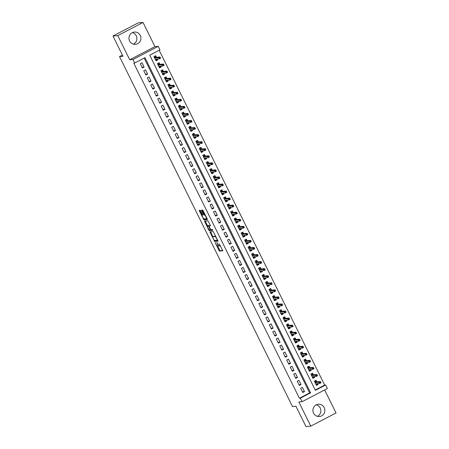 <?xml version="1.0" encoding="UTF-8"?>
<svg xmlns="http://www.w3.org/2000/svg" width="449" height="449" viewBox="0 0 449 449"><rect width="100%" height="100%" fill="white"/><g stroke="black" fill="none" stroke-linecap="round" stroke-linejoin="round"><path stroke-width="0.67" d="M215.116 242.572L219.393 251.103L222.811 250.806L219.207 243.717A2.481 0.561 -117.5 0 1 219.752 245.973A2.481 0.561 -117.5 0 1 219.701 245.985L219.415 246.007A2.481 0.561 -117.5 0 1 217.714 243.846L216.861 242.421L217.451 243.869A2.481 0.561 -117.5 0 1 217.995 246.119A2.481 0.561 -117.5 0 1 217.939 246.136L217.658 246.159A2.481 0.561 -117.5 0 1 215.958 243.998L215.116 242.572M132.438 32.592A6.163 5.977 -94.9 0 1 133.426 44.159M129.609 40.977A6.163 5.977 85.1 0 0 135.458 44.344A6.163 5.977 85.1 0 0 140.262 35.432A6.163 5.977 85.1 0 0 134.408 32.064A6.163 5.977 85.1 0 0 129.609 40.977M317.37 416.341A6.163 5.977 85.1 0 0 316.382 404.774M313.554 413.159A6.163 5.977 85.1 0 0 319.402 416.526A6.163 5.977 85.1 0 0 324.2 407.608A6.163 5.977 85.1 0 0 318.352 404.24A6.163 5.977 85.1 0 0 313.554 413.159M200.731 210.94L200.203 210.261L199.233 210.351L199.401 211.052L203.969 219.903L207.371 219.612L207.219 218.904L203.178 210.733L202.651 210.053L201.478 210.154L203.38 214.358L203.908 215.032L204.48 214.987A2.077 0.471 -117.5 0 1 205.861 216.71A2.077 0.471 -117.5 0 1 206.355 218.68A2.077 0.471 -117.5 0 1 206.31 218.691L204.071 218.882A2.077 0.471 -117.5 0 1 202.695 217.159A2.077 0.471 -117.5 0 1 202.196 215.189A2.077 0.471 -117.5 0 1 202.241 215.178L202.634 215.138L202.46 214.437L200.731 210.94M134.734 63.028L132.988 59.498L158.244 46.337L159.99 49.861L149.753 55.199L315.389 390.338L325.626 385.001L327.372 388.531L302.11 401.692L300.37 398.168L310.607 392.83L144.971 57.691L134.734 63.028L133.768 63.107L299.404 398.246L300.37 398.168M302.11 401.692L298.838 401.973L310.781 426.14L305.971 426.55L295.942 406.266L292.479 406.564L119.518 56.608L122.987 56.31L112.963 36.027L117.773 35.611L129.716 59.779L132.988 59.498M209.891 231.88L214.616 241.439L218.034 241.147L213.292 231.594L209.891 231.88M209.425 229.647L208.763 229.995L204.553 221.116L207.971 220.824L210.233 224.994L210.401 225.701L208.987 225.83L210.306 228.85L210.834 229.529L212.27 229.405L212.764 230.371M212.753 230.376L209.296 230.668L208.763 229.995M112.963 36.027L138.219 22.86L143.029 22.45L117.773 35.611M310.781 426.14L336.037 412.973L324.655 389.945M157.313 59.066L157.739 59.936L155.932 60.087M156.432 57.281L155.646 55.698L153.94 56.591L156.033 60.823L157.739 59.936M160.798 66.121L161.225 66.991L159.417 67.142M159.917 64.336L159.137 62.753L157.431 63.646L159.518 67.878L161.225 66.991M164.283 73.176L164.716 74.046L162.908 74.197M163.402 71.391L162.622 69.808L160.916 70.701L163.009 74.932L164.716 74.046M167.774 80.231L168.201 81.101L166.394 81.252M166.893 78.446L166.108 76.869L164.401 77.756L166.495 81.987L168.201 81.101M171.26 87.286L171.686 88.156L169.879 88.313M170.379 85.501L169.599 83.924L167.887 84.81L169.98 89.042L171.686 88.156M174.745 94.341L175.177 95.21L173.37 95.368M173.864 92.561L173.084 90.979L171.378 91.865L173.471 96.103L175.177 95.21M178.231 101.401L178.663 102.265L176.855 102.423M177.349 99.616L176.569 98.034L174.863 98.92L176.957 103.158L178.663 102.265M181.722 108.456L182.148 109.32L180.341 109.477M180.84 106.671L180.055 105.088L178.348 105.981L180.442 110.213L182.148 109.32M185.207 115.511L185.639 116.375L183.826 116.532M184.326 113.726L183.546 112.143L181.839 113.036L183.927 117.268L185.639 116.375M188.692 122.566L189.124 123.436L187.317 123.587M187.811 120.781L187.031 119.198L185.325 120.091L187.418 124.322L189.124 123.436M192.183 129.621L192.61 130.491L190.803 130.642M191.302 127.836L190.516 126.253L188.81 127.146L190.904 131.377L192.61 130.491M195.669 136.676L196.095 137.546L194.288 137.697M194.787 134.891L194.007 133.308L192.301 134.2L194.389 138.432L196.095 137.546M199.154 143.731L199.586 144.6L197.779 144.752M198.273 141.946L197.493 140.369L195.786 141.255L197.88 145.487L199.586 144.6M202.645 150.785L203.071 151.655L201.264 151.813M201.764 149.006L200.978 147.424L199.272 148.31L201.365 152.542L203.071 151.655M206.13 157.84L206.557 158.71L204.75 158.867M205.249 156.061L204.469 154.478L202.763 155.365L204.851 159.603L206.557 158.71M209.616 164.901L210.048 165.765L208.241 165.922M208.734 163.116L207.954 161.533L206.248 162.42L208.342 166.658L210.048 165.765M213.107 171.956L213.533 172.82L211.726 172.977M212.22 170.171L211.44 168.588L209.734 169.481L211.827 173.712L213.533 172.82M216.592 179.011L217.019 179.875L215.211 180.032M215.711 177.226L214.931 175.643L213.219 176.536L215.312 180.767L217.019 179.875M220.077 186.066L220.51 186.936L218.702 187.087M219.196 184.281L218.416 182.698L216.71 183.59L218.803 187.822L220.51 186.936M223.563 193.121L223.995 193.99L222.188 194.142M222.682 191.336L221.901 189.753L220.195 190.645L222.289 194.877L223.995 193.99M227.054 200.175L227.48 201.045L225.673 201.197M226.173 198.391L225.387 196.814L223.681 197.7L225.774 201.932L227.48 201.045M230.539 207.23L230.971 208.1L229.158 208.252M229.658 205.446L228.878 203.868L227.172 204.755L229.259 208.987L230.971 208.1M234.024 214.285L234.457 215.155L232.649 215.312M233.143 212.506L232.363 210.923L230.657 211.81L232.75 216.042L234.457 215.155M237.515 221.34L237.942 222.21L236.135 222.367M236.634 219.561L235.848 217.978L234.142 218.865L236.236 223.102L237.942 222.21M241.001 228.401L241.427 229.265L239.62 229.422M240.12 226.616L239.339 225.033L237.633 225.92L239.721 230.157L241.427 229.265M244.486 235.456L244.918 236.32L243.111 236.477M243.605 233.671L242.825 232.088L241.119 232.98L243.212 237.212L244.918 236.32M247.977 242.511L248.404 243.375L246.596 243.532M247.096 240.726L246.31 239.143L244.604 240.035L246.697 244.267L248.404 243.375M251.462 249.565L251.889 250.435L250.082 250.587M250.581 247.781L249.801 246.198L248.089 247.09L250.183 251.322L251.889 250.435M254.948 256.62L255.38 257.49L253.573 257.642M254.067 254.836L253.287 253.253L251.58 254.145L253.674 258.377L255.38 257.49M258.433 263.675L258.865 264.545L257.058 264.697M257.552 261.89L256.772 260.313L255.066 261.2L257.159 265.432L258.865 264.545M261.924 270.73L262.351 271.6L260.543 271.752M261.043 268.945L260.257 267.368L258.551 268.255L260.644 272.487L262.351 271.6M265.41 277.785L265.842 278.655L264.029 278.812M264.528 276.006L263.748 274.423L262.042 275.31L264.13 279.547L265.842 278.655M268.895 284.84L269.327 285.71L267.52 285.867M268.014 283.061L267.234 281.478L265.527 282.365L267.621 286.602L269.327 285.71M272.386 291.901L272.812 292.765L271.005 292.922M271.505 290.116L270.719 288.533L269.013 289.42L271.106 293.657L272.812 292.765M275.871 298.955L276.298 299.82L274.491 299.977M274.99 297.171L274.21 295.588L272.504 296.48L274.592 300.712L276.298 299.82M279.357 306.01L279.789 306.875L277.982 307.032M278.475 304.226L277.695 302.643L275.989 303.535L278.083 307.767L279.789 306.875M282.848 313.065L283.274 313.935L281.467 314.087M281.966 311.28L281.181 309.698L279.474 310.59L281.568 314.822L283.274 313.935M286.333 320.12L286.759 320.99L284.952 321.142M285.452 318.335L284.672 316.753L282.965 317.645L285.053 321.877L286.759 320.99M289.818 327.175L290.25 328.045L288.443 328.197M288.937 325.39L288.157 323.813L286.451 324.7L288.544 328.932L290.25 328.045M293.309 334.23L293.736 335.1L291.929 335.257M292.422 332.445L291.642 330.868L289.936 331.755L292.03 335.987L293.736 335.1M296.795 341.285L297.221 342.155L295.414 342.312M295.913 339.506L295.133 337.923L293.421 338.81L295.515 343.047L297.221 342.155M300.28 348.34L300.712 349.21L298.905 349.367M299.399 346.561L298.619 344.978L296.912 345.865L299.006 350.102L300.712 349.21M303.765 355.4L304.197 356.265L302.39 356.422M302.884 353.616L302.104 352.033L300.398 352.925L302.491 357.157L304.197 356.265M307.256 362.455L307.683 363.32L305.876 363.477M306.375 360.67L305.589 359.088L303.883 359.98L305.977 364.212L307.683 363.32M310.742 369.51L311.174 370.38L309.361 370.532M309.861 367.725L309.08 366.143L307.374 367.035L309.462 371.267L311.174 370.38M314.227 376.565L314.659 377.435L312.852 377.587M313.346 374.78L312.566 373.198L310.86 374.09L312.953 378.322L314.659 377.435M300.695 388.262L302.789 392.493L304.495 391.607L302.401 387.369L300.695 388.262M297.204 381.207L299.298 385.438L301.004 384.546L298.911 380.314L297.204 381.207M293.719 374.152L295.812 378.384L297.519 377.491L295.425 373.259L293.719 374.152M290.234 367.091L292.327 371.329L294.033 370.436L291.94 366.204L290.234 367.091M286.748 360.036L288.836 364.274L290.542 363.381L288.454 359.149L286.748 360.036M283.257 352.981L285.351 357.213L287.057 356.326L284.963 352.095L283.257 352.981M279.772 345.926L281.865 350.158L283.572 349.271L281.478 345.04L279.772 345.926M276.287 338.872L278.374 343.103L280.081 342.217L277.993 337.979L276.287 338.872M272.796 331.817L274.889 336.048L276.595 335.162L274.502 330.924L272.796 331.817M269.31 324.762L271.404 328.994L273.11 328.107L271.016 323.869L269.31 324.762M265.825 317.707L267.913 321.939L269.625 321.046L267.531 316.814L265.825 317.707M262.334 310.646L264.427 314.884L266.134 313.991L264.04 309.759L262.334 310.646M258.849 303.591L260.942 307.829L262.648 306.936L260.555 302.705L258.849 303.591M255.363 296.536L257.457 300.774L259.163 299.881L257.069 295.65L255.363 296.536M251.872 289.482L253.966 293.713L255.672 292.827L253.584 288.595L251.872 289.482M248.387 282.427L250.48 286.658L252.186 285.772L250.093 281.54L248.387 282.427M244.901 275.372L246.995 279.604L248.701 278.717L246.608 274.479L244.901 275.372M241.416 268.317L243.504 272.549L245.21 271.662L243.122 267.424L241.416 268.317M237.925 261.262L240.019 265.494L241.725 264.601L239.631 260.369L237.925 261.262M234.44 254.207L236.533 258.439L238.239 257.546L236.146 253.315L234.44 254.207M230.954 247.146L233.042 251.384L234.748 250.491L232.661 246.26L230.954 247.146M227.463 240.092L229.557 244.329L231.263 243.437L229.17 239.205L227.463 240.092M223.978 233.037L226.072 237.274L227.778 236.382L225.684 232.15L223.978 233.037M220.493 225.982L222.586 230.214L224.292 229.327L222.199 225.095L220.493 225.982M217.002 218.927L219.095 223.159L220.801 222.272L218.708 218.04L217.002 218.927M213.516 211.872L215.61 216.104L217.316 215.217L215.223 210.979L213.516 211.872M210.031 204.817L212.124 209.049L213.831 208.162L211.737 203.925L210.031 204.817M206.546 197.762L208.633 201.994L210.34 201.101L208.252 196.87L206.546 197.762M203.055 190.707L205.148 194.939L206.854 194.047L204.761 189.815L203.055 190.707M199.569 183.647L201.663 187.884L203.369 186.992L201.275 182.76L199.569 183.647M196.084 176.592L198.172 180.829L199.878 179.937L197.79 175.705L196.084 176.592M192.593 169.537L194.686 173.769L196.393 172.882L194.299 168.65L192.593 169.537M189.108 162.482L191.201 166.714L192.907 165.827L190.814 161.595L189.108 162.482M185.622 155.427L187.71 159.659L189.422 158.772L187.328 154.54L185.622 155.427M182.131 148.372L184.225 152.604L185.931 151.717L183.837 147.48L182.131 148.372M178.646 141.317L180.739 145.549L182.446 144.662L180.352 140.425L178.646 141.317M175.161 134.262L177.254 138.494L178.96 137.602L176.867 133.37L175.161 134.262M171.67 127.207L173.763 131.439L175.469 130.547L173.381 126.315L171.67 127.207M168.184 120.147L170.278 124.384L171.984 123.492L169.89 119.26L168.184 120.147M164.699 113.092L166.792 117.329L168.498 116.437L166.405 112.205L164.699 113.092M161.213 106.037L163.301 110.269L165.008 109.382L162.92 105.15L161.213 106.037M157.722 98.982L159.816 103.214L161.522 102.327L159.429 98.095L157.722 98.982M154.237 91.927L156.331 96.159L158.037 95.272L155.943 91.035L154.237 91.927M150.752 84.872L152.84 89.104L154.546 88.217L152.458 83.98L150.752 84.872M147.261 77.817L149.354 82.049L151.06 81.162L148.967 76.925L147.261 77.817M143.775 70.762L145.869 74.994L147.575 74.102L145.482 69.87L143.775 70.762M299.404 398.246L309.647 392.909L144.174 58.106M144.09 67.047L141.996 62.815L140.29 63.702L142.378 67.939L144.09 67.047L142.03 67.227M315.22 390.007L324.666 385.085L159.193 50.277M316.837 381.835L316.051 380.252L314.345 381.145L316.438 385.377L318.145 384.49L317.718 383.62M122.392 55.109L119.518 56.608M129.716 59.779L154.972 46.617L143.029 22.45M154.972 46.617L158.244 46.337M324.666 385.085L325.626 385.001M309.647 392.909L310.607 392.83M318.145 384.49L316.337 384.641M304.495 391.607L302.435 391.781M301.004 384.546L298.944 384.726M297.519 377.491L295.459 377.671M294.033 370.436L291.973 370.616M290.542 363.381L288.483 363.555M287.057 356.326L284.997 356.5M283.572 349.271L281.512 349.445M280.081 342.217L278.026 342.391M276.595 335.162L274.535 335.336M273.11 328.107L271.05 328.281M269.625 321.046L267.565 321.226M266.134 313.991L264.074 314.171M262.648 306.936L260.588 307.116M259.163 299.881L257.103 300.055M255.672 292.827L253.612 293.001M252.186 285.772L250.127 285.946M248.701 278.717L246.641 278.891M245.21 271.662L243.156 271.836M241.725 264.601L239.665 264.781M238.239 257.546L236.18 257.726M234.748 250.491L232.694 250.671M231.263 243.437L229.203 243.616M227.778 236.382L225.718 236.556M224.292 229.327L222.233 229.501M220.801 222.272L218.742 222.446M217.316 215.217L215.256 215.391M213.831 208.162L211.771 208.336M210.34 201.101L208.28 201.281M206.854 194.047L204.795 194.226M203.369 186.992L201.309 187.171M199.878 179.937L197.824 180.111M196.393 172.882L194.333 173.056M192.907 165.827L190.847 166.001M189.422 158.772L187.362 158.946M185.931 151.717L183.871 151.891M182.446 144.662L180.386 144.836M178.96 137.602L176.9 137.781M175.469 130.547L173.409 130.726M171.984 123.492L169.924 123.671M168.498 116.437L166.439 116.611M165.008 109.382L162.953 109.556M161.522 102.327L159.462 102.501M158.037 95.272L155.977 95.446M154.546 88.217L152.492 88.391M151.06 81.162L149.001 81.336M147.575 74.102L145.515 74.281M220.38 245.631A2.481 0.561 -117.5 0 0 220.425 245.62L219.752 245.973M217.608 246.159L220.072 250.744L222.805 250.514M214.774 240.417L215.301 241.085L218.029 240.849M210.564 231.824L212.944 236.718M213.971 239.979L214.347 240.451L217.333 240.198L216.727 238.694A2.481 0.561 -117.5 0 0 215.026 236.533L212.983 236.707A2.481 0.561 -117.5 0 0 212.933 236.724A2.481 0.561 -117.5 0 0 213.477 238.975L213.971 239.979M215.756 236.18A2.481 0.561 -117.5 0 0 215.711 236.174L215.026 236.533M213.572 236.399A2.481 0.561 -117.5 0 1 213.617 236.365A2.481 0.561 -117.5 0 1 213.668 236.354L215.711 236.174M207.606 225.92L205.406 221.464L204.722 221.823M205.244 221.054L205.406 221.464M210.396 225.409L209.661 225.482M212.731 230.079L209.296 230.668M207.573 225.948A2.077 0.471 -117.5 0 0 207.528 225.959A2.077 0.471 -117.5 0 0 208.027 227.929A2.077 0.471 -117.5 0 0 209.402 229.652L210.211 229.579L210.042 228.872L208.364 225.881L207.573 225.948L208.257 225.589A2.077 0.471 -117.5 0 0 208.213 225.6A2.077 0.471 -117.5 0 0 208.179 225.628M209.256 225.69L208.364 225.881M208.257 225.589L209.043 225.521M209.447 229.647L209.975 230.315M202.168 210.093L204.059 214.005L204.592 214.678L205.109 214.633M204.127 218.876L204.654 219.544L207.382 219.314M199.917 210.289L202.28 215.144M316.13 384.754L317.179 384.204L316.927 383.687M314.384 381.223L315.439 380.673L316.045 381.903M314.822 382.105L315.871 381.56L314.957 382.374M320.496 381.936L319.811 382.295L320.159 382.997L320.844 382.643L320.378 381.532L321.007 382.806L319.778 383.446L319.149 382.172L320.378 381.532L315.827 381.925M319.811 382.295L315.03 382.526M320.159 382.997L319.778 383.446L315.658 383.794M312.644 377.699L313.694 377.149L313.441 376.632M310.899 374.169L311.948 373.619L312.56 374.848M311.337 375.05L312.386 374.5L311.466 375.319M317.005 374.881L316.326 375.235L316.674 375.942L317.353 375.589L316.893 374.477L317.516 375.746L316.287 376.391L315.664 375.117L316.893 374.477L312.336 374.87M316.326 375.235L311.544 375.471M316.674 375.942L316.287 376.391L312.167 376.739M309.153 370.638L310.208 370.094L309.95 369.578M307.413 367.114L308.463 366.564L309.069 367.793M307.846 367.995L308.901 367.445L307.98 368.264M313.52 367.826L312.835 368.18L313.189 368.887L313.868 368.534L313.402 367.422L314.031 368.691L312.801 369.331L312.173 368.062L313.402 367.422L308.85 367.81M312.835 368.18L308.053 368.416M313.189 368.887L312.801 369.331L308.682 369.684M305.668 363.583L306.723 363.039L306.465 362.523M303.922 360.059L304.978 359.509L305.584 360.738M304.36 360.94L305.415 360.39L304.495 361.209M310.034 360.772L309.35 361.125L309.698 361.832L310.382 361.473L309.917 360.367L310.545 361.636L309.316 362.276L308.688 361.007L309.917 360.367L305.365 360.755M309.35 361.125L304.568 361.361M309.698 361.832L309.316 362.276L305.197 362.629M302.183 356.528L303.232 355.978L302.98 355.468M300.437 353.004L301.492 352.454L302.098 353.683M300.875 353.885L301.924 353.335L301.01 354.154M306.544 353.717L305.864 354.07L306.212 354.777L306.897 354.418L306.431 353.312L307.054 354.581L305.831 355.221L305.202 353.952L306.431 353.312L301.874 353.7M305.864 354.07L301.083 354.306M306.212 354.777L305.831 355.221L301.711 355.574M298.692 349.474L299.747 348.924L299.494 348.413M296.952 345.949L298.001 345.399L298.607 346.628M297.384 346.83L298.439 346.28L297.519 347.099M303.058 346.662L302.379 347.015L302.727 347.722L303.406 347.363L302.94 346.258L303.569 347.526L302.34 348.166L301.711 346.897L302.94 346.258L298.389 346.645M302.379 347.015L297.592 347.251M302.727 347.722L302.34 348.166L298.22 348.519M295.206 342.419L296.261 341.869L296.003 341.352M293.461 338.888L294.516 338.344L295.122 339.573M293.899 339.775L294.954 339.225L294.033 340.045M299.573 339.601L298.888 339.96L299.236 340.668L299.921 340.308L299.455 339.203L300.084 340.471L298.854 341.111L298.226 339.842L299.455 339.203L294.903 339.59M298.888 339.96L294.106 340.19M299.236 340.668L298.854 341.111L294.735 341.464M291.721 335.364L292.77 334.814L292.518 334.297M289.975 331.833L291.031 331.289L291.637 332.518M290.413 332.715L291.463 332.17L290.548 332.99M296.087 332.546L295.403 332.905L295.751 333.607L296.435 333.253L295.97 332.142L296.598 333.416L295.369 334.056L294.74 332.788L295.97 332.142L291.412 332.535M295.403 332.905L290.621 333.136M295.751 333.607L295.369 334.056L291.249 334.41M288.23 328.309L289.285 327.759L289.033 327.242M286.49 324.779L287.54 324.229L288.151 325.458M286.922 325.66L287.977 325.115L287.057 325.929M292.596 325.491L291.917 325.851L292.265 326.552L292.944 326.199L292.479 325.087L293.107 326.361L291.878 327.001L291.255 325.727L292.479 325.087L287.927 325.48M291.917 325.851L287.136 326.081M292.265 326.552L291.878 327.001L287.758 327.355M284.745 321.254L285.8 320.704L285.542 320.188M283.005 317.724L284.054 317.174L284.66 318.403M283.437 318.605L284.492 318.055L283.572 318.874M289.111 318.436L288.426 318.79L288.774 319.497L289.459 319.144L288.993 318.032L289.622 319.306L288.393 319.946L287.764 318.672L288.993 318.032L284.442 318.425M288.426 318.79L283.645 319.026M288.774 319.497L288.393 319.946L284.273 320.294M281.259 314.199L282.309 313.649L282.056 313.133M279.514 310.669L280.569 310.119L281.175 311.348M279.952 311.55L281.001 311L280.086 311.819M285.626 311.382L284.941 311.735L285.289 312.442L285.974 312.089L285.508 310.977L286.136 312.246L284.907 312.891L284.279 311.617L285.508 310.977L280.956 311.37M284.941 311.735L280.159 311.971M285.289 312.442L284.907 312.891L280.788 313.239M277.774 307.138L278.823 306.594L278.571 306.078M276.028 303.614L277.078 303.064L277.69 304.293M276.466 304.495L277.516 303.945L276.595 304.764M282.135 304.327L281.456 304.68L281.804 305.387L282.483 305.034L282.023 303.922L282.646 305.191L281.416 305.831L280.793 304.562L282.023 303.922L277.465 304.31M281.456 304.68L276.674 304.916M281.804 305.387L281.416 305.831L277.297 306.184M274.283 300.084L275.338 299.539L275.08 299.023M272.543 296.559L273.593 296.009L274.199 297.238M272.975 297.44L274.03 296.89L273.11 297.709M278.649 297.272L277.965 297.625L278.318 298.332L278.997 297.973L278.532 296.868L279.16 298.136L277.931 298.776L277.302 297.507L278.532 296.868L273.98 297.255M277.965 297.625L273.183 297.861M278.318 298.332L277.931 298.776L273.811 299.129M270.798 293.029L271.847 292.479L271.594 291.968M269.052 289.504L270.107 288.954L270.713 290.183M269.49 290.385L270.539 289.835L269.625 290.655M275.164 290.217L274.479 290.57L274.827 291.278L275.512 290.918L275.046 289.813L275.675 291.081L274.446 291.721L273.817 290.452L275.046 289.813L270.494 290.2M274.479 290.57L269.697 290.806M274.827 291.278L274.446 291.721L270.326 292.075M267.312 285.974L268.362 285.424L268.109 284.907M265.567 282.443L266.622 281.899L267.228 283.128M266.004 283.33L267.054 282.78L266.134 283.6M271.673 283.162L270.994 283.515L271.342 284.223L272.027 283.863L271.561 282.758L272.184 284.026L270.96 284.666L270.332 283.398L271.561 282.758L267.003 283.145M270.994 283.515L266.212 283.751M271.342 284.223L270.96 284.666L266.841 285.02M263.821 278.919L264.876 278.369L264.618 277.852M262.081 275.389L263.131 274.844L263.737 276.073M262.513 276.275L263.569 275.725L262.648 276.545M268.188 276.101L267.503 276.461L267.857 277.168L268.536 276.808L268.07 275.703L268.698 276.971L267.469 277.611L266.841 276.343L268.07 275.703L263.518 276.09M267.503 276.461L262.721 276.691M267.857 277.168L267.469 277.611L263.35 277.965M260.336 271.864L261.391 271.314L261.133 270.798M258.59 268.334L259.645 267.789L260.252 269.013M259.028 269.215L260.083 268.67L259.163 269.49M264.702 269.046L264.018 269.406L264.366 270.107L265.05 269.754L264.584 268.642L265.213 269.916L263.984 270.556L263.355 269.288L264.584 268.642L260.033 269.035M264.018 269.406L259.236 269.636M264.366 270.107L263.984 270.556L259.864 270.91M256.85 264.809L257.9 264.259L257.647 263.743M255.105 261.279L256.16 260.729L256.766 261.958M255.543 262.16L256.592 261.615L255.677 262.429M261.211 261.992L260.532 262.351L260.88 263.052L261.565 262.699L261.099 261.587L261.728 262.861L260.499 263.501L259.87 262.227L261.099 261.587L256.542 261.98M260.532 262.351L255.75 262.581M260.88 263.052L260.499 263.501L256.379 263.855M253.359 257.754L254.415 257.204L254.162 256.688M251.62 254.224L252.669 253.674L253.275 254.903M252.052 255.105L253.107 254.555L252.186 255.374M257.726 254.937L257.047 255.29L257.395 255.997L258.074 255.644L257.608 254.532L258.237 255.807L257.008 256.446L256.379 255.172L257.608 254.532L253.056 254.925M257.047 255.29L252.259 255.526M257.395 255.997L257.008 256.446L252.888 256.794M249.874 250.694L250.929 250.149L250.671 249.633M248.129 247.169L249.184 246.619L249.79 247.848M248.566 248.05L249.622 247.5L248.701 248.319M254.241 247.882L253.556 248.235L253.904 248.942L254.589 248.589L254.123 247.478L254.751 248.746L253.522 249.391L252.894 248.117L254.123 247.478L249.571 247.87M253.556 248.235L248.774 248.471M253.904 248.942L253.522 249.391L249.403 249.739M246.389 243.639L247.438 243.094L247.186 242.578M244.643 240.114L245.698 239.564L246.305 240.793M245.081 240.995L246.131 240.445L245.216 241.265M250.755 240.827L250.071 241.18L250.419 241.888L251.103 241.534L250.637 240.423L251.266 241.691L250.037 242.331L249.408 241.062L250.637 240.423L246.086 240.81M250.071 241.18L245.289 241.416M250.419 241.888L250.037 242.331L245.917 242.684M242.903 236.584L243.953 236.039L243.7 235.523M241.158 233.059L242.207 232.509L242.819 233.738M241.596 233.94L242.645 233.39L241.725 234.21M247.264 233.772L246.585 234.125L246.933 234.833L247.612 234.473L247.146 233.368L247.775 234.636L246.546 235.276L245.923 234.008L247.146 233.368L242.595 233.755M246.585 234.125L241.803 234.361M246.933 234.833L246.546 235.276L242.426 235.63M239.412 229.529L240.468 228.979L240.209 228.468M237.673 226.004L238.722 225.454L239.328 226.683M238.105 226.885L239.16 226.335L238.239 227.155M243.779 226.717L243.094 227.071L243.442 227.778L244.127 227.418L243.661 226.313L244.29 227.581L243.061 228.221L242.432 226.953L243.661 226.313L239.109 226.7M243.094 227.071L238.312 227.306M243.442 227.778L243.061 228.221L238.941 228.575M235.927 222.474L236.977 221.924L236.724 221.408M234.182 218.944L235.237 218.399L235.843 219.628M234.619 219.83L235.669 219.28L234.754 220.1M240.294 219.656L239.609 220.016L239.957 220.723L240.642 220.364L240.176 219.258L240.804 220.526L239.575 221.166L238.947 219.898L240.176 219.258L235.624 219.645M239.609 220.016L234.827 220.251M239.957 220.723L239.575 221.166L235.456 221.52M232.442 215.419L233.491 214.869L233.239 214.353M230.696 211.889L231.746 211.344L232.358 212.573M231.134 212.77L232.184 212.225L231.263 213.045M236.803 212.602L236.123 212.961L236.471 213.662L237.151 213.309L236.69 212.203L237.313 213.471L236.084 214.111L235.461 212.843L236.69 212.203L232.133 212.59M236.123 212.961L231.342 213.191M236.471 213.662L236.084 214.111L231.965 214.465M228.951 208.364L230.006 207.814L229.748 207.298M227.211 204.834L228.26 204.289L228.867 205.513M227.643 205.715L228.698 205.171L227.778 205.99M233.317 205.547L232.633 205.906L232.986 206.607L233.665 206.254L233.199 205.142L233.828 206.417L232.599 207.056L231.97 205.788L233.199 205.142L228.648 205.535M232.633 205.906L227.851 206.136M232.986 206.607L232.599 207.056L228.479 207.41M225.465 201.309L226.521 200.759L226.262 200.243M223.72 197.779L224.775 197.229L225.381 198.458M224.158 198.66L225.213 198.116L224.292 198.929M229.832 198.492L229.147 198.851L229.495 199.552L230.18 199.199L229.714 198.088L230.343 199.362L229.113 200.001L228.485 198.727L229.714 198.088L225.162 198.48M229.147 198.851L224.365 199.081M229.495 199.552L229.113 200.001L224.994 200.349M221.98 194.254L223.03 193.704L222.777 193.188M220.234 190.724L221.29 190.174L221.896 191.403M220.672 191.605L221.722 191.055L220.807 191.875M226.341 191.437L225.662 191.79L226.01 192.498L226.694 192.144L226.229 191.033L226.852 192.301L225.628 192.947L225 191.672L226.229 191.033L221.671 191.426M225.662 191.79L220.88 192.026M226.01 192.498L225.628 192.947L221.509 193.294M218.489 187.194L219.544 186.649L219.292 186.133M216.749 183.669L217.799 183.119L218.405 184.348M217.181 184.55L218.236 184L217.316 184.82M222.856 184.382L222.176 184.735L222.524 185.443L223.204 185.089L222.738 183.978L223.366 185.246L222.137 185.886L221.509 184.618L222.738 183.978L218.186 184.365M222.176 184.735L217.389 184.971M222.524 185.443L222.137 185.886L218.018 186.24M215.004 180.139L216.059 179.594L215.801 179.078M213.258 176.614L214.313 176.064L214.919 177.293M213.696 177.495L214.751 176.945L213.831 177.765M219.37 177.327L218.685 177.681L219.033 178.388L219.718 178.034L219.252 176.923L219.881 178.191L218.652 178.831L218.023 177.563L219.252 176.923L214.701 177.31M218.685 177.681L213.904 177.916M219.033 178.388L218.652 178.831L214.532 179.185M211.518 173.084L212.568 172.539L212.315 172.023M209.773 169.559L210.828 169.009L211.434 170.238M210.211 170.44L211.26 169.89L210.345 170.71M215.885 170.272L215.2 170.626L215.548 171.333L216.233 170.974L215.767 169.868L216.396 171.136L215.166 171.776L214.538 170.508L215.767 169.868L211.21 170.255M215.2 170.626L210.418 170.861M215.548 171.333L215.166 171.776L211.047 172.13M208.027 166.029L209.082 165.479L208.83 164.968M206.287 162.504L207.337 161.954L207.949 163.183M206.72 163.385L207.775 162.835L206.854 163.655M212.394 163.217L211.715 163.571L212.063 164.278L212.742 163.919L212.276 162.813L212.905 164.081L211.675 164.721L211.052 163.453L212.276 162.813L207.724 163.2M211.715 163.571L206.933 163.806M212.063 164.278L211.675 164.721L207.556 165.075M204.542 158.974L205.597 158.424L205.339 157.908M202.802 155.444L203.852 154.899L204.458 156.129M203.234 156.331L204.289 155.781L203.369 156.6M208.908 156.157L208.224 156.516L208.572 157.223L209.256 156.864L208.791 155.758L209.419 157.027L208.19 157.666L207.561 156.398L208.791 155.758L204.239 156.145M208.224 156.516L203.442 156.752M208.572 157.223L208.19 157.666L204.071 158.02M201.057 151.919L202.106 151.369L201.854 150.853M199.311 148.389L200.366 147.844L200.972 149.074M199.749 149.27L200.798 148.726L199.884 149.545M205.423 149.102L204.738 149.461L205.086 150.162L205.771 149.809L205.305 148.703L205.934 149.972L204.705 150.611L204.076 149.343L205.305 148.703L200.754 149.09M204.738 149.461L199.957 149.691M205.086 150.162L204.705 150.611L200.585 150.965M197.571 144.864L198.621 144.314L198.368 143.798M195.826 141.334L196.875 140.784L197.487 142.013M196.264 142.215L197.313 141.671L196.393 142.49M201.932 142.047L201.253 142.406L201.601 143.108L202.28 142.754L201.82 141.643L202.443 142.917L201.214 143.557L200.591 142.288L201.82 141.643L197.263 142.036M201.253 142.406L196.471 142.636M201.601 143.108L201.214 143.557L197.094 143.91M194.08 137.809L195.135 137.259L194.877 136.743M192.34 134.279L193.39 133.729L193.996 134.958M192.773 135.16L193.828 134.616L192.907 135.43M198.447 134.992L197.762 135.351L198.116 136.053L198.795 135.699L198.329 134.588L198.958 135.862L197.728 136.502L197.1 135.228L198.329 134.588L193.777 134.981M197.762 135.351L192.98 135.581M198.116 136.053L197.728 136.502L193.609 136.85M190.595 130.754L191.644 130.204L191.392 129.688M188.849 127.224L189.905 126.674L190.511 127.903M189.287 128.105L190.337 127.555L189.422 128.375M194.961 127.937L194.277 128.291L194.625 128.998L195.309 128.644L194.844 127.533L195.472 128.801L194.243 129.447L193.614 128.173L194.844 127.533L190.292 127.926M194.277 128.291L189.495 128.526M194.625 128.998L194.243 129.447L190.123 129.795M187.11 123.694L188.159 123.149L187.907 122.633M185.364 120.169L186.419 119.619L187.025 120.848M185.802 121.05L186.851 120.5L185.931 121.32M191.47 120.882L190.791 121.236L191.139 121.943L191.824 121.589L191.358 120.478L191.981 121.746L190.758 122.386L190.129 121.118L191.358 120.478L186.801 120.865M190.791 121.236L186.009 121.471M191.139 121.943L190.758 122.386L186.638 122.74M183.619 116.639L184.674 116.095L184.416 115.578M181.879 113.114L182.928 112.564L183.534 113.793M182.311 113.995L183.366 113.445L182.446 114.265M187.985 113.827L187.3 114.181L187.654 114.888L188.333 114.529L187.867 113.423L188.496 114.691L187.267 115.331L186.638 114.063L187.867 113.423L183.315 113.81M187.3 114.181L182.518 114.416M187.654 114.888L187.267 115.331L183.147 115.685M180.133 109.584L181.188 109.034L180.93 108.523M178.388 106.059L179.443 105.509L180.049 106.739M178.825 106.941L179.881 106.391L178.96 107.21M184.5 106.772L183.815 107.126L184.163 107.833L184.848 107.474L184.382 106.368L185.01 107.637L183.781 108.276L183.153 107.008L184.382 106.368L179.83 106.755M183.815 107.126L179.033 107.362M184.163 107.833L183.781 108.276L179.662 108.63M176.648 102.529L177.697 101.979L177.445 101.468M174.902 99.005L175.957 98.454L176.564 99.684M175.34 99.886L176.39 99.336L175.475 100.155M181.009 99.717L180.33 100.071L180.678 100.778L181.362 100.419L180.896 99.313L181.525 100.582L180.296 101.221L179.667 99.953L180.896 99.313L176.339 99.7M180.33 100.071L175.548 100.307M180.678 100.778L180.296 101.221L176.176 101.575M173.157 95.474L174.212 94.924L173.959 94.408M171.417 91.944L172.467 91.4L173.073 92.629M171.849 92.831L172.904 92.281L171.984 93.1M177.523 92.657L176.844 93.016L177.192 93.723L177.871 93.364L177.406 92.258L178.034 93.527L176.805 94.167L176.176 92.898L177.406 92.258L172.854 92.646M176.844 93.016L172.057 93.246M177.192 93.723L176.805 94.167L172.685 94.52M169.671 88.419L170.727 87.869L170.468 87.353M167.926 84.889L168.981 84.345L169.587 85.574M168.364 85.77L169.419 85.226L168.498 86.045M174.038 85.602L173.353 85.961L173.701 86.663L174.386 86.309L173.92 85.198L174.549 86.472L173.32 87.112L172.691 85.843L173.92 85.198L169.368 85.591M173.353 85.961L168.571 86.191M173.701 86.663L173.32 87.112L169.2 87.465M166.186 81.364L167.236 80.814L166.983 80.298M164.441 77.834L165.496 77.284L166.102 78.513M164.878 78.715L165.928 78.171L165.013 78.985M170.553 78.547L169.868 78.906L170.216 79.608L170.901 79.254L170.435 78.143L171.063 79.417L169.834 80.057L169.206 78.783L170.435 78.143L165.883 78.536M169.868 78.906L165.086 79.136M170.216 79.608L169.834 80.057L165.715 80.41M162.701 74.309L163.75 73.759L163.498 73.243M160.955 70.779L162.005 70.229L162.617 71.458M161.393 71.66L162.443 71.11L161.522 71.93M167.062 71.492L166.383 71.846L166.731 72.553L167.41 72.199L166.944 71.088L167.572 72.362L166.343 73.002L165.72 71.728L166.944 71.088L162.392 71.481M166.383 71.846L161.601 72.081M166.731 72.553L166.343 73.002L162.224 73.35M159.21 67.255L160.265 66.705L160.007 66.188M157.47 63.724L158.519 63.174L159.126 64.403M157.902 64.605L158.957 64.055L158.037 64.875M163.576 64.437L162.892 64.791L163.24 65.498L163.924 65.144L163.458 64.033L164.087 65.301L162.858 65.947L162.229 64.673L163.458 64.033L158.907 64.426M162.892 64.791L158.11 65.026M163.24 65.498L162.858 65.947L158.738 66.295M155.724 60.194L156.774 59.65L156.521 59.133M153.979 56.669L155.034 56.119L155.64 57.349M154.417 57.551L155.466 57.001L154.551 57.82M160.091 57.382L159.406 57.736L159.754 58.443L160.439 58.089L159.973 56.978L160.602 58.247L159.373 58.886L158.744 57.618L159.973 56.978L155.421 57.365M159.406 57.736L154.624 57.972M159.754 58.443L159.373 58.886L155.253 59.24M220.072 250.744L219.393 251.103M219.544 250.071L218.859 250.424M215.301 241.085L214.616 241.439M214.745 240.417L214.083 240.765M210.727 232.234L210.048 232.593M217.658 240.024L217.35 240.187L217.658 240.03M213.668 236.354L212.983 236.707M209.689 225.465L209.004 225.825M202.656 214.964L202.241 215.178M205.12 214.656L204.48 214.987M204.592 214.678L203.908 215.032M204.059 214.005L203.38 214.358M202.331 210.502L201.652 210.862M204.654 219.544L203.969 219.903M204.104 218.882L203.442 219.224M200.086 210.699L199.401 211.052M218.674 245.766L217.995 246.119M213.617 236.365L212.933 236.724M209.672 225.471L208.987 225.83M208.213 225.6L207.528 225.959M202.651 214.953L202.196 215.189"/></g></svg>
